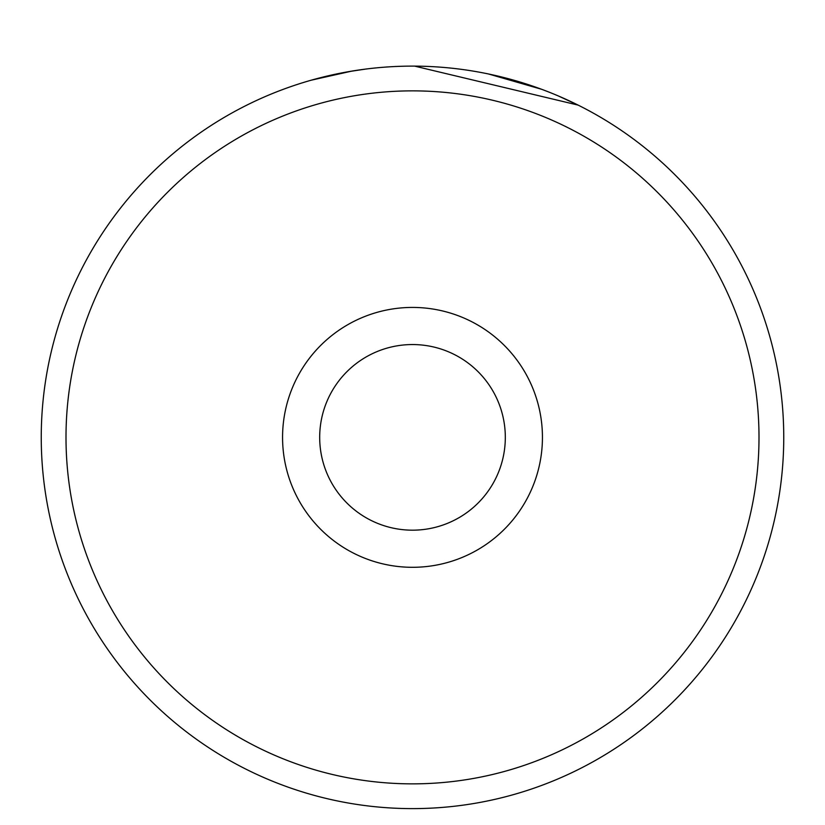 <?xml version="1.0" encoding="UTF-8"?>
<svg xmlns="http://www.w3.org/2000/svg" width="825" height="825" viewBox="0 0 825 825"><rect width="100%" height="100%" fill="white"/><g stroke="black" fill="none" stroke-linecap="round" stroke-linejoin="round"><path stroke-width="1.24" d="M558.03 95.824L578.15 105.115L414.624 66.124M332.867 74.755L336.311 74.013M759 437.363A346.5 346.5 0 0 0 412.5 90.863A346.5 346.5 0 0 0 66 437.363A346.5 346.5 0 0 0 412.5 783.863A346.5 346.5 0 0 0 759 437.363M41.25 437.363A371.25 371.25 0 0 1 412.5 66.113A371.25 371.25 0 0 1 783.75 437.363A371.25 371.25 0 0 1 412.5 808.613A371.25 371.25 0 0 1 41.25 437.363M505.312 437.363A92.812 92.812 0 0 0 412.5 344.551A92.812 92.812 0 0 0 319.688 437.363A92.812 92.812 0 0 0 412.5 530.176A92.812 92.812 0 0 0 505.312 437.363M488.472 73.972L541.551 89.265M311.283 80.18L351.667 71.136M349.212 71.548L365.568 69.094M542.438 437.363A129.938 129.938 0 0 1 412.5 567.301A129.938 129.938 0 0 1 282.562 437.363A129.938 129.938 0 0 1 412.5 307.426A129.938 129.938 0 0 1 542.438 437.363"/></g></svg>
